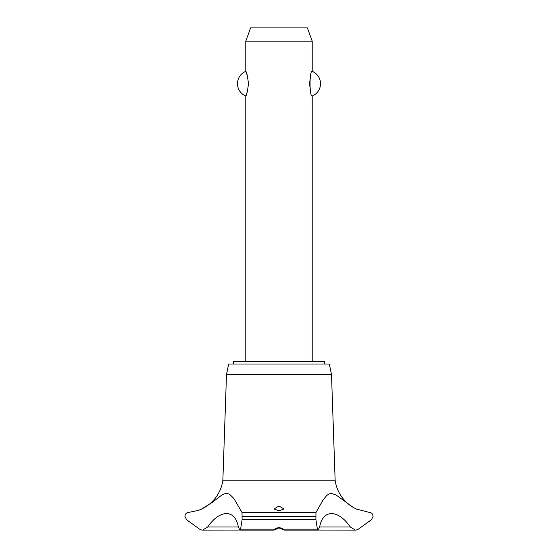 <?xml version="1.0" encoding="UTF-8"?>
<svg xmlns="http://www.w3.org/2000/svg" width="558" height="558" viewBox="0 0 558 558"><rect width="100%" height="100%" fill="white"/><g stroke="black" fill="none" stroke-linecap="round" stroke-linejoin="round"><path stroke-width="0.84" d="M324.672 364.025L324.672 361.703L233.328 361.703L233.328 364.025M312.215 361.703L312.215 95.99C309.334 97.204 309.334 70.148 312.215 71.354L312.215 41.187L245.785 41.187L245.785 71.354C246.629 71.905 247.529 76.014 248.47 83.672C247.529 91.331 246.629 95.439 245.785 95.99L245.785 361.703M247.452 76.09L245.785 71.354A13.287 13.287 0 0 0 245.785 95.99L247.452 91.261M310.548 76.09L309.53 83.672L310.548 91.261M312.215 71.354A13.287 13.287 0 0 1 312.215 95.99M245.785 41.187L250.619 27.9L307.381 27.9L312.215 41.187M201.85 508.924A37.316 37.316 0 0 0 222.865 480.208L226.499 374.411L228.682 364.025L329.318 364.025L331.501 374.411L335.135 480.208A37.316 37.316 0 0 0 356.562 509.119L369.529 512.453C371.621 512.663 372.807 513.974 373.093 516.373L371.475 519.679L358.403 529.158L356.562 529.967L355.383 530.1L350.333 526.996L319.664 526.996L318.109 530.1L317.404 529.158L315.905 519.679L315.981 512.453L322.977 500.114L326.472 495.762L328.704 494.095L331.306 493.384L336.049 494.974L353.347 507.48L356.562 509.119M242.019 512.453L242.095 519.679L240.596 529.158L239.891 530.1L238.336 526.996L207.667 526.996L202.617 530.1L201.438 529.967L199.597 529.158L186.525 519.679L184.907 516.373C185.193 513.967 186.379 512.663 188.471 512.453L198.257 510.417L201.438 509.119L212.2 502.444L221.533 495.239L224.072 493.9L226.778 493.391L229.575 494.249L233.809 498.392L242.019 512.453L315.981 512.453M201.745 530.03A5.315 5.315 0 0 0 202.61 530.1L239.703 530.058M350.333 526.996C338.057 509.133 322.733 509.154 319.664 526.996M356.436 529.995A5.315 5.315 0 0 1 355.376 530.1L318.297 530.058M279 527.338L283.45 529.158L283.98 530.037L279 527.882L274.09 530.1L274.55 529.158L279 527.338M279 506.015L283.98 508.952L279 510.828L274.02 508.952L279 506.015M238.336 526.996C235.26 509.133 219.922 509.154 207.667 526.996M222.865 480.208L335.135 480.208M280.249 528.105L277.751 528.105M226.499 374.411L331.501 374.411M242.13 516.436L315.87 516.436M242.13 516.373L315.87 516.373M283.45 529.158L317.404 529.158M242.095 519.679L315.905 519.679M240.596 529.158L274.55 529.158M283.91 530.1L318.109 530.1M274.09 530.1L239.891 530.1"/></g></svg>
